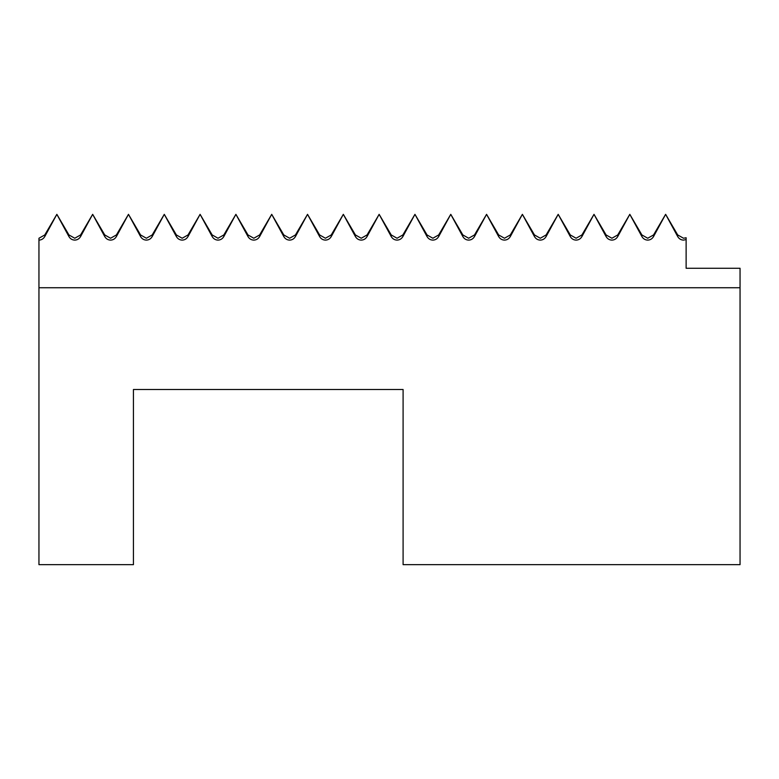 <?xml version="1.0" encoding="UTF-8"?>
<svg xmlns="http://www.w3.org/2000/svg" width="779" height="779" viewBox="0 0 779 779"><rect width="100%" height="100%" fill="white"/><g stroke="black" fill="none" stroke-linecap="round" stroke-linejoin="round"><path stroke-width="1.17" d="M38.95 287.743L38.95 240.117C41.491 240.02 43.439 238.822 44.792 236.534L56.857 214.332L68.922 236.534C70.276 238.822 72.213 240.02 74.765 240.117C77.306 240.02 79.244 238.822 80.597 236.534L92.662 214.332L104.737 236.534C106.08 238.822 108.028 240.02 110.569 240.117C113.111 240.02 115.058 238.822 116.412 236.534L128.477 214.332L140.541 236.534C141.895 238.822 143.842 240.02 146.384 240.117C148.925 240.02 150.873 238.822 152.217 236.534L164.281 214.332L176.356 236.534C177.7 238.822 179.647 240.02 182.189 240.117C184.73 240.02 186.678 238.822 188.031 236.534L200.096 214.332L212.161 236.534C213.514 238.822 215.462 240.02 218.003 240.117C220.545 240.02 222.492 238.822 223.836 236.534L235.901 214.332L247.975 236.534C249.319 238.822 251.266 240.02 253.808 240.117C256.349 240.02 258.297 238.822 259.65 236.534L271.715 214.332L283.78 236.534C285.133 238.822 287.081 240.02 289.622 240.117C292.164 240.02 294.111 238.822 295.455 236.534L307.53 214.332L319.594 236.534C320.938 238.822 322.886 240.02 325.427 240.117C327.969 240.02 329.916 238.822 331.27 236.534L343.335 214.332L355.399 236.534C356.753 238.822 358.7 240.02 361.242 240.117C363.783 240.02 365.731 238.822 367.075 236.534L379.149 214.332L391.214 236.534C392.558 238.822 394.505 240.02 397.047 240.117C399.588 240.02 401.536 238.822 402.889 236.534L414.954 214.332L427.019 236.534C428.372 238.822 430.32 240.02 432.861 240.117C435.403 240.02 437.35 238.822 438.694 236.534L450.768 214.332L462.833 236.534C464.187 238.822 466.124 240.02 468.666 240.117C471.217 240.02 473.155 238.822 474.508 236.534L486.573 214.332L498.638 236.534C499.991 238.822 501.939 240.02 504.48 240.117C507.022 240.02 508.969 238.822 510.323 236.534L522.388 214.332L534.452 236.534C535.806 238.822 537.744 240.02 540.295 240.117C542.836 240.02 544.774 238.822 546.128 236.534L558.192 214.332L570.267 236.534C571.611 238.822 573.558 240.02 576.1 240.117C578.641 240.02 580.589 238.822 581.942 236.534L594.007 214.332L606.072 236.534C607.425 238.822 609.373 240.02 611.914 240.117C614.456 240.02 616.403 238.822 617.747 236.534L629.812 214.332L641.886 236.534C643.23 238.822 645.178 240.02 647.719 240.117C650.261 240.02 652.208 238.822 653.562 236.534L665.626 214.332L677.691 234.927L683.534 238.247L686.124 237.741L686.124 268.268L740.05 268.268L740.05 287.743L38.95 287.743L38.95 564.668L133.433 564.668L133.433 389.5L403.094 389.5L403.094 564.668L740.05 564.668L740.05 287.743M38.95 240.117L38.95 238.247L44.792 234.927L56.857 214.332L68.922 234.927L74.765 238.247L80.597 234.927L92.662 214.332L104.737 234.927L110.569 238.247L116.412 234.927L128.477 214.332L140.541 234.927L146.384 238.247L152.217 234.927L164.281 214.332L176.356 234.927L182.189 238.247L188.031 234.927L200.096 214.332L212.161 234.927L218.003 238.247L223.836 234.927L235.901 214.332L247.975 234.927L253.808 238.247L259.65 234.927L271.715 214.332L283.78 234.927L289.622 238.247L295.455 234.927L307.53 214.332L319.594 234.927L325.427 238.247L331.27 234.927L343.335 214.332L355.399 234.927L361.242 238.247L367.075 234.927L379.149 214.332L391.214 234.927L397.047 238.247L402.889 234.927L414.954 214.332L427.019 234.927L432.861 238.247L438.694 234.927L450.768 214.332L462.833 234.927L468.666 238.247L474.508 234.927L486.573 214.332L498.638 234.927L504.48 238.247L510.323 234.927L522.388 214.332L534.452 234.927L540.295 238.247L546.128 234.927L558.192 214.332L570.267 234.927L576.1 238.247L581.942 234.927L594.007 214.332L606.072 234.927L611.914 238.247L617.747 234.927L629.812 214.332L641.886 234.927L647.719 238.247L653.562 234.927L665.626 214.332L677.691 236.534C679.045 238.822 680.992 240.02 683.534 240.117L686.124 239.562M653.562 234.927L653.562 236.534M617.747 234.927L617.747 236.534M581.942 234.927L581.942 236.534M546.128 234.927L546.128 236.534M510.323 234.927L510.323 236.534M474.508 234.927L474.508 236.534M438.694 234.927L438.694 236.534M402.889 234.927L402.889 236.534M367.075 234.927L367.075 236.534M331.27 234.927L331.27 236.534M295.455 234.927L295.455 236.534M259.65 234.927L259.65 236.534M223.836 234.927L223.836 236.534M188.031 234.927L188.031 236.534M152.217 234.927L152.217 236.534M116.412 234.927L116.412 236.534M80.597 234.927L80.597 236.534M44.792 234.927L44.792 236.534M68.922 234.927L68.922 236.534M104.737 234.927L104.737 236.534M140.541 234.927L140.541 236.534M176.356 234.927L176.356 236.534M212.161 234.927L212.161 236.534M247.975 234.927L247.975 236.534M283.78 234.927L283.78 236.534M319.594 234.927L319.594 236.534M355.399 234.927L355.399 236.534M391.214 234.927L391.214 236.534M427.019 234.927L427.019 236.534M462.833 234.927L462.833 236.534M498.638 234.927L498.638 236.534M534.452 234.927L534.452 236.534M570.267 234.927L570.267 236.534M606.072 234.927L606.072 236.534M641.886 234.927L641.886 236.534M677.691 234.927L677.691 236.534"/></g></svg>
